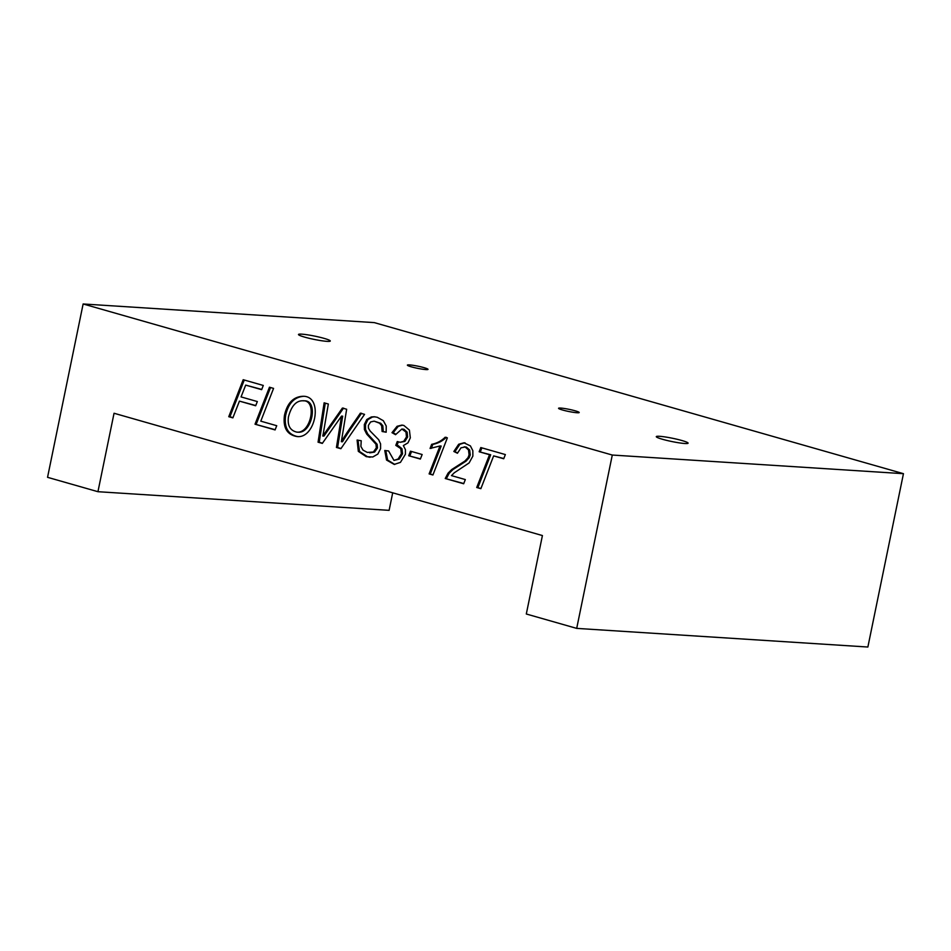 <?xml version="1.0" encoding="UTF-8"?>
<svg xmlns="http://www.w3.org/2000/svg" width="951" height="951" viewBox="0 0 951 951"><rect width="100%" height="100%" fill="white"/><g stroke="black" fill="none" stroke-linecap="round" stroke-linejoin="round"><path stroke-width="1.43" d="M232.876 417.869L239.438 401.12L255.664 405.756L257.341 401.56L241.055 396.912L245.679 385.107L261.656 389.66L263.284 385.452L243.194 379.711L228.763 416.704L232.876 417.869M284.456 415.397C287.166 403.248 293.205 396.876 302.584 396.294C323.958 395.176 315.768 439.564 296.617 436.485C286.952 434.607 282.899 427.581 284.456 415.397M386.165 432.206L382.1 431.492L381.66 425.703L379.58 423.219L374.135 421.15L370.605 421.947L368.382 425.406L368.429 428.164L370.117 430.993L378.688 439.731L380.578 443.879L380.578 448.694L377.844 454.067L372.768 456.991L366.301 456.682L358.313 451.356L357.1 440.051L361.225 440.741L360.893 446.435L363.009 450.108L367.324 452.426L373.398 452.01L376.323 447.885L375.978 444.236L366.694 434.084L364.388 429.472L364.328 424.55L366.753 419.534L371.342 416.954L374.266 416.764L377.285 417.287L383.336 420.711L386.237 426.024L386.165 432.206M422.149 454.519L420.366 459.071L408.716 455.743L410.475 451.19L422.149 454.519M465.324 479.566L463.672 483.762L445.234 478.508L448.052 473.158L451.749 469.509L464.861 461.104L467.987 457.704L469.081 454.899L468.51 449.954L465.194 447.006L460.985 447.826L457.443 453.247L453.841 451.475L458.691 444.248L463.922 442.809L470.4 445.9L472.837 450.691L472.861 456.111L469.128 462.923L454.245 472.813L451.475 475.607L465.324 479.566M83.129 303.975L612.289 455.042L576.698 628.385L526.307 614.001L542.415 535.556L114.049 413.257L97.941 491.703L47.55 477.319L83.129 303.975L374.302 322.615L903.45 473.681L612.289 455.042M322.318 443.404L341.516 416.098L336.428 447.445L340.874 448.706L364.554 414.363L360.358 413.162C353.82 422.922 347.519 431.267 341.338 441.704L346.651 409.251L342.408 408.038L322.769 436.022A55.372 44.328 93.7 0 1 323.328 433.359L328.333 404.02L324.136 402.82L318.062 442.191L322.318 443.404M493.64 455.898L480.861 488.671L476.724 487.494L489.527 454.721L479.161 451.761L480.802 447.552L505.361 454.566L503.709 458.762L493.64 455.898L503.804 458.537M447.35 437.864L432.931 474.989L429.103 473.895L440.004 445.971L430.078 448.444L431.671 444.331C436.973 443.261 441.466 440.895 445.151 437.234L447.35 437.864M391.99 432.669L397.066 426.298L401.869 425.097L403.866 425.454L409.405 430.09L410.321 437.852L407.955 442.869L403.367 445.579L405.399 449.597L405.411 454.221L400.442 462.376L394.225 464.421L386.534 460.046L384.763 450.489L388.59 450.952L393.976 460.391L398.112 459L401.358 453.782L400.787 448.634L395.794 445.353L397.268 441.537L400.145 442.274L403.711 441.347L406.469 436.937L405.958 432.039L401.881 429.032L395.545 434.69L391.99 432.669L393.155 432.741L398.231 426.369L402.463 425.156M276.729 425.715L275.089 429.923L255.023 424.194L269.454 387.212L273.567 388.388L260.788 421.162L276.729 425.715M576.698 628.385L867.871 647.025L903.45 473.681M97.941 491.703L389.114 510.342L392.704 492.808M662.49 439.279A16.226 1.664 -168.4 0 1 656.297 436.64A16.226 1.664 -168.4 0 1 672.535 438.268A16.226 1.664 -168.4 0 1 688.096 443.166A16.226 1.664 -168.4 0 1 679.062 442.833A16.226 1.664 -168.4 0 1 662.49 439.279M411.403 366.848A10.52 1.082 -168.4 0 1 407.385 365.136A10.52 1.082 -168.4 0 1 417.917 366.183A10.52 1.082 -168.4 0 1 428.009 369.368A10.52 1.082 -168.4 0 1 422.149 369.143A10.52 1.082 -168.4 0 1 411.403 366.848M562.588 410.012A10.52 1.082 -168.4 0 1 558.57 408.288A10.52 1.082 -168.4 0 1 569.102 409.346A10.52 1.082 -168.4 0 1 579.195 412.532A10.52 1.082 -168.4 0 1 573.334 412.306A10.52 1.082 -168.4 0 1 562.588 410.012M304.677 337.13A16.226 1.664 -168.4 0 1 298.483 334.49A16.226 1.664 -168.4 0 1 314.722 336.119A16.226 1.664 -168.4 0 1 330.282 341.017A16.226 1.664 -168.4 0 1 321.26 340.684A16.226 1.664 -168.4 0 1 304.677 337.13M325.266 403.141L319.227 442.263L322.472 443.19M319.227 442.263L318.062 442.191M336.428 447.445L337.593 447.517L342.681 416.169L341.516 416.098M337.593 447.517L341.029 448.492M361.523 413.233C354.985 422.993 348.684 431.35 342.503 441.775L341.338 441.704M343.573 408.11L323.934 436.093L322.769 436.022M480.956 488.445L476.724 487.494M477.889 487.566L490.692 454.792L489.527 454.721M490.692 454.792L479.161 451.761M480.326 451.832L481.884 447.862M463.767 483.536L445.234 478.508M446.399 478.579L449.217 473.229L452.914 469.58L466.026 461.176L469.152 457.776L470.246 454.97L469.675 450.025L466.359 447.077L464.195 446.827M457.597 452.831L453.841 451.475M455.006 451.547L459.856 444.319L464.445 442.857M433.026 474.763L429.103 473.895M430.268 473.967L441.169 446.043L440.004 445.971M431.302 448.373L432.836 444.402L431.671 444.331M432.836 444.402C438.138 443.332 442.631 440.979 446.316 437.305M420.449 458.834L408.716 455.743M409.881 455.814L411.557 451.487M394.784 464.445L387.639 460.022L385.868 451.012M393.976 460.391L399.277 459.083L402.523 453.853L401.952 448.706L398.219 445.65L395.794 445.353M396.959 445.425L398.314 441.942M400.145 442.286L404.876 441.43L407.634 437.02L407.123 432.111L403.961 429.27L401.881 429.032M395.723 434.215L393.155 432.741M386.189 432.087L382.1 431.492M383.265 431.564L382.825 425.775L380.733 423.29L374.135 421.15M370.07 457.276L367.466 456.753L359.478 451.44L358.111 440.907M369.677 452.854L374.563 452.082L377.488 447.957L377.143 444.307L367.859 434.167L365.553 429.543L365.493 424.633L367.918 419.605L372.507 417.025L374.849 416.823M296.819 432.111L297.984 432.182C312.225 433.846 318.775 399.717 303.975 400.846L302.81 400.775C296.118 400.692 291.339 406.041 288.474 416.823C287.273 425.43 290.055 430.53 296.819 432.123C311.072 433.775 317.61 399.646 302.81 400.775M297.259 436.521C287.915 434.345 284.028 427.332 285.621 415.468C288.236 403.604 294.109 397.233 303.25 396.353M275.172 429.697L255.023 424.194M256.188 424.277L270.524 387.521M244.264 380.02L229.928 416.776L232.971 417.644M229.928 416.776L228.763 416.704M255.76 405.53L239.438 401.12M261.739 389.435L245.679 385.107M463.922 442.809L465.087 442.881M297.782 436.557L296.617 436.473"/></g></svg>
